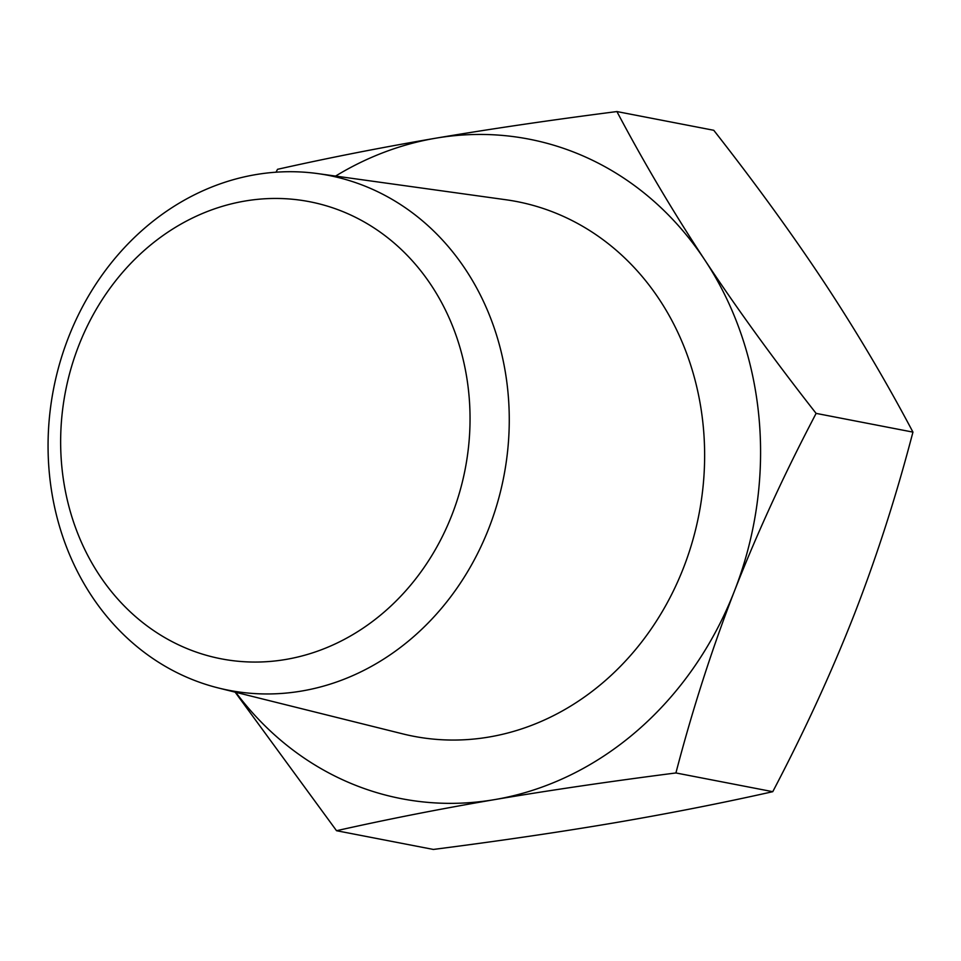 <?xml version="1.0" encoding="UTF-8"?>
<svg xmlns="http://www.w3.org/2000/svg" width="961" height="961" viewBox="0 0 961 961"><rect width="100%" height="100%" fill="white"/><g stroke="black" fill="none" stroke-linecap="round" stroke-linejoin="round"><path stroke-width="1.44" d="M488.909 528.106A262.233 229.355 -79.1 0 0 317.971 173.629A262.233 229.355 -79.1 0 0 68.423 337.551A262.233 229.355 -79.1 0 0 218.495 688.004A262.233 229.355 -79.1 0 0 488.909 528.106M451.97 514.832A232.778 203.588 -79.1 0 0 349.48 214.447A232.778 203.588 -79.1 0 0 78.718 345.684A232.778 203.588 -79.1 0 0 181.209 646.068A232.778 203.588 -79.1 0 0 451.97 514.832M218.495 688.004L402.719 733.868A272.287 238.148 -79.1 0 0 683.499 567.843A272.287 238.148 -79.1 0 0 506.015 199.768L317.971 173.629M276.023 172.211L277.525 169.316C328.302 157.916 381.024 147.55 435.693 138.204A335.882 293.766 100.9 0 1 704.978 260.251C672.928 211.564 643.582 162.001 616.914 111.56L713.759 130.288C755.634 183.707 792.681 234.76 824.886 283.435C856.912 332.086 886.27 381.637 912.95 432.114L816.105 413.386C774.254 360.015 737.207 308.961 704.978 260.251A335.882 293.766 100.9 0 1 759.719 426.708A335.882 293.766 100.9 0 1 734.48 590.943C756.007 535.938 781.581 479.899 811.204 422.84L816.105 413.386M335.581 176.079A335.882 293.766 100.9 0 1 435.693 138.204C490.542 128.906 550.953 120.029 616.914 111.56M675.919 772.956C692.437 709.65 711.957 648.975 734.48 590.943A335.882 293.766 100.9 0 1 494.687 799.6C549.548 790.302 609.947 781.425 675.919 772.956L772.764 791.684C721.951 803.096 669.228 813.462 614.596 822.796C559.795 832.082 499.384 840.971 433.375 849.44L336.53 830.712C387.307 819.313 440.03 808.934 494.687 799.6A335.882 293.766 100.9 0 1 235.757 692.304M912.95 432.114L910.319 442C894.391 501.762 875.759 559.134 854.389 614.127C831.697 672.087 804.489 731.273 772.764 791.684M336.53 830.712L235.121 692.136"/></g></svg>
